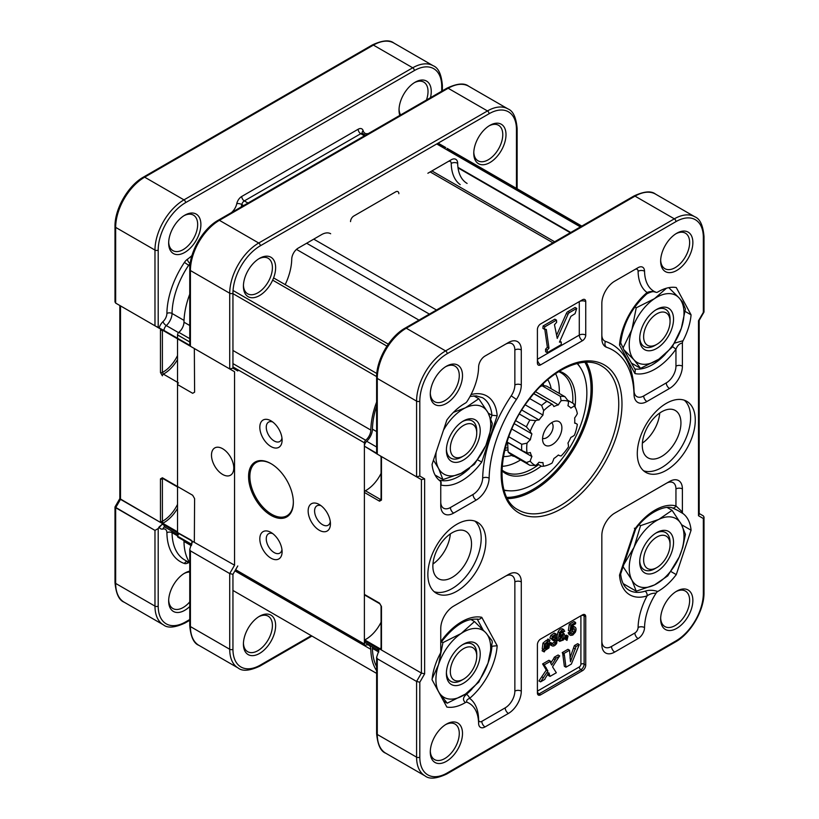 <?xml version="1.0" encoding="UTF-8"?>
<svg xmlns="http://www.w3.org/2000/svg" width="819" height="819" viewBox="0 0 819 819"><rect width="100%" height="100%" fill="white"/><g stroke="black" fill="none" stroke-linecap="round" stroke-linejoin="round"><path stroke-width="1.23" d="M168.683 242.148A20.506 11.835 120 0 0 172.911 250.634A20.506 11.835 120 0 0 193.417 238.8A20.506 11.835 120 0 0 193.417 215.121A20.506 11.835 120 0 0 183.947 215.714A20.506 11.835 120 0 1 193.417 215.121A20.506 11.835 120 0 1 193.417 238.8A20.506 11.835 120 0 1 172.911 250.634A20.506 11.835 120 0 1 168.683 242.148M184.777 215.213L184.777 215.213A22.778 13.155 120 0 0 168.663 243.11A22.778 13.155 120 0 0 184.777 252.416A22.778 13.155 120 0 0 200.89 224.508A22.778 13.155 120 0 0 184.777 215.213L184.777 215.213A22.778 13.155 120 0 0 168.663 243.11A22.778 13.155 120 0 0 184.777 252.416A22.778 13.155 120 0 0 200.89 224.508A22.778 13.155 120 0 0 184.777 215.213M158.2 528.552L162.06 524.406L163.995 524.457L120.495 499.344L120.495 305.886L115.663 303.102L115.663 227.395A41.011 23.679 -60 0 1 144.666 177.17A2.283 1.31 -120 0 0 143.53 177.058C128.143 185.544 114.66 208.896 114.998 226.464L114.998 301.945L115.663 303.102L115.663 227.395A2.283 1.31 180 0 1 114.998 226.464L114.998 301.945L115.663 303.102L160.719 329.105A1.372 1.075 35.6 0 0 161.783 329.719A1.372 1.075 35.6 0 1 160.719 329.105L120.495 305.886L120.495 499.344L119.83 498.638L160.719 522.563L160.452 521.283A1.372 0.788 180 0 0 162.387 521.283L162.531 521.918L160.719 522.563L160.452 521.283A1.372 0.788 180 0 0 162.387 521.283L162.735 523.28L177.528 531.818L162.735 523.28A1.372 0.788 120 0 0 162.387 523.525L160.719 522.563L162.531 521.918L162.735 523.28A1.372 0.788 120 0 0 162.387 523.525L177.528 532.8A4.556 2.631 120 0 0 178.47 534.889A4.556 2.631 -60 0 1 177.528 532.8L163.995 524.457L162.06 524.406L159.132 526.924A8.2 4.74 120 0 0 162.981 529.013A7.76 4.474 120 0 1 166.902 532.719A65.151 37.623 120 0 0 184.439 563.503A8.2 4.74 120 0 0 187.387 563.206A33.262 19.206 120 0 1 189.107 562.51A33.262 19.206 120 0 0 187.387 563.206A3.645 2.324 -114.1 0 1 187.899 561.814A3.645 2.324 -114.1 0 0 187.387 563.206A8.2 4.74 120 0 1 184.439 563.503A3.645 2.959 -71.6 0 1 187.213 561.424A3.645 2.959 -71.6 0 0 184.439 563.503A65.151 37.623 120 0 1 166.902 532.719A7.76 4.474 120 0 0 162.981 529.013A3.645 2.621 -103.1 0 1 164.65 526.975A3.645 2.621 -103.1 0 0 162.981 529.013A8.2 4.74 120 0 1 159.132 526.924L158.2 528.552L154.975 530.405L115.663 507.719L120.495 499.344L115.663 507.719L114.998 507.012L154.975 530.405L158.2 528.552L158.2 606.121A38.728 22.359 120 0 0 185.585 621.928A2.283 1.31 60 0 1 185.114 622.972L189.752 620.29L185.114 622.972A2.283 1.31 60 0 0 185.585 621.928L189.752 619.522L185.585 621.928A38.728 22.359 120 0 1 158.2 606.121A2.283 1.31 180 0 1 154.975 606.121L115.663 583.425L115.663 507.719L115.663 583.425A2.283 1.31 180 0 1 114.998 582.493C115.97 593.632 119.021 600.204 124.16 602.2A41.011 23.679 -60 0 1 115.663 583.425A2.283 1.31 180 0 1 114.998 582.493C115.97 593.632 119.021 600.204 124.16 602.2A41.011 23.679 -60 0 1 115.663 583.425L154.975 606.121L154.975 530.405L154.975 606.121A41.011 23.679 120 0 0 163.462 624.887C167.711 628.347 174.918 627.702 185.114 622.972C174.918 627.702 167.711 628.347 163.462 624.887A41.011 23.679 120 0 1 154.975 606.121A2.283 1.31 180 0 0 158.2 606.121L158.2 528.552M184.777 573.095L184.777 573.095A22.778 13.155 120 0 0 168.663 601.003A22.778 13.155 120 0 0 189.752 606.521A22.778 13.155 120 0 1 168.663 601.003A22.778 13.155 120 0 1 184.777 573.095L184.777 573.095A22.778 13.155 120 0 1 189.752 571.14A22.778 13.155 120 0 0 184.777 573.095M415.141 82.207L415.141 82.207A22.778 13.155 120 0 0 399.027 110.115A22.778 13.155 120 0 0 399.815 115.397A22.778 13.155 120 0 1 399.027 110.115A22.778 13.155 120 0 1 415.141 82.207L415.141 82.207A22.778 13.155 120 0 1 430.466 97.707A22.778 13.155 120 0 0 415.141 82.207M189.752 345.331L163.995 330.466A3.645 2.109 180 0 0 162.06 329.883A3.645 2.109 180 0 1 163.995 330.466A4.556 2.631 120 0 1 166.298 325.573A11.405 6.583 120 0 0 172.051 313.482A3.645 2.068 -179.2 0 0 166.902 313.431A3.645 2.068 -179.2 0 1 172.051 313.482A61.507 35.514 120 0 1 188.616 265.295L189.906 266.032L188.616 265.295A61.507 35.514 120 0 0 172.051 313.482A11.405 6.583 120 0 1 166.298 325.573L178.511 332.627L166.298 325.573A3.645 1.413 -132.7 0 1 162.981 321.662A7.76 4.474 120 0 0 166.902 313.431A65.151 37.623 120 0 1 184.439 262.387L188.616 265.295A4.556 2.631 120 0 1 190.182 263.626A4.556 2.631 120 0 0 188.616 265.295L184.439 262.387A8.2 4.74 120 0 1 187.387 259.295A3.645 1.853 -125.2 0 0 190.192 263.534A3.645 1.853 -125.2 0 1 187.387 259.295A33.262 19.206 120 0 0 191.974 255.508A33.262 19.206 120 0 1 187.387 259.295A8.2 4.74 120 0 0 184.439 262.387A65.151 37.623 120 0 0 166.902 313.431A7.76 4.474 120 0 1 162.981 321.662A8.2 4.74 120 0 0 159.132 328.194A8.2 4.74 120 0 1 162.981 321.662A3.645 1.413 -132.7 0 0 166.298 325.573A4.556 2.631 120 0 0 163.995 330.466L154.975 325.798L154.975 250.082L115.663 227.395A41.011 23.679 -60 0 1 144.666 177.17L373.413 45.096A41.011 23.679 -60 0 1 393.919 43.069L433.22 65.766A41.011 23.679 120 0 0 412.725 67.793L373.413 45.096A41.011 23.679 -60 0 1 393.919 43.069L433.22 65.766A41.011 23.679 120 0 0 412.725 67.793A2.283 1.31 60 0 1 414.332 70.588A38.728 22.359 120 0 1 441.717 86.394L441.717 91.206L441.717 86.394A38.728 22.359 120 0 0 414.332 70.588L185.585 202.651A38.728 22.359 120 0 0 158.2 250.082L158.2 327.651L154.975 325.798L154.975 250.082A2.283 1.31 0 0 0 158.2 250.082A38.728 22.359 120 0 1 185.585 202.651L414.332 70.588A2.283 1.31 60 0 0 412.725 67.793L373.413 45.096A2.283 1.31 60 0 0 372.276 44.984A2.283 1.31 60 0 1 373.413 45.096L144.666 177.17A2.283 1.31 -120 0 0 143.53 177.058C128.143 185.544 114.66 208.896 114.998 226.464A2.283 1.31 180 0 0 115.663 227.395L154.975 250.082A2.283 1.31 0 0 0 158.2 250.082L158.2 327.651L191.062 346.632M177.815 487.151A1.372 0.788 -60 0 1 177.528 486.517A1.372 0.788 120 0 0 177.815 487.151A1.372 0.788 -60 0 1 177.528 486.517L177.528 384.561A1.372 0.788 -60 0 1 178.522 382.872A1.372 0.788 120 0 0 177.528 384.561A1.372 0.788 -60 0 1 178.522 382.872M162.387 478.9A1.372 0.788 180 0 1 160.452 478.9L162.387 477.774L177.528 486.517L177.528 384.561L177.528 486.517L162.387 477.774L160.452 478.9L160.452 521.283L160.452 478.9A1.372 0.788 180 0 0 162.387 478.9L162.387 521.283A25.973 14.998 -60 0 0 177.528 504.361A25.973 14.998 -60 0 1 162.387 521.283L162.387 478.9A25.973 14.998 -60 0 1 162.94 478.562A25.973 14.998 -60 0 0 162.387 478.9M168.683 600.03A20.506 11.835 120 0 0 172.911 608.527A20.506 11.835 120 0 0 189.752 601.883A20.506 11.835 120 0 1 172.911 608.527A20.506 11.835 120 0 1 168.683 600.03M189.752 572.051A20.506 11.835 120 0 0 183.947 573.597A20.506 11.835 120 0 1 189.752 572.051M399.048 109.142A20.506 11.835 120 0 0 400.614 114.936A20.506 11.835 120 0 1 399.048 109.142M426.443 100.02A20.506 11.835 120 0 0 423.781 82.125A20.506 11.835 120 0 0 414.312 82.709A20.506 11.835 120 0 1 423.781 82.125A20.506 11.835 120 0 1 426.443 100.02M162.387 330.088A1.372 0.788 180 0 1 160.452 330.088L160.452 372.471A1.372 0.788 180 0 0 162.387 372.471L163.38 374.129L177.528 382.299L163.38 374.129A1.372 0.788 120 0 0 162.387 375.819L160.452 372.471A1.372 0.788 180 0 0 162.387 372.471L163.38 374.129A1.372 0.788 120 0 0 162.387 375.819L160.452 372.471L160.452 330.088A1.372 0.788 180 0 0 162.387 330.088A25.973 14.998 -60 0 1 162.397 330.077A25.973 14.998 -60 0 0 162.387 330.088L162.387 372.471A25.973 14.998 -60 0 0 177.528 355.548A25.973 14.998 -60 0 1 162.387 372.471L162.387 330.088M115.029 506.889L114.998 582.493L114.998 507.012L119.83 498.576L115.029 506.889M271.601 514.23A30.753 17.752 -120 0 0 286.978 515.745A30.753 17.752 -120 0 0 293.345 502.037A30.753 17.752 -120 0 1 286.978 515.745A30.753 17.752 -120 0 1 271.601 514.23A30.753 17.752 -120 0 1 251.515 487.121A30.753 17.752 -120 0 1 256.224 462.479A30.753 17.752 -120 0 0 251.515 487.121A30.753 17.752 -120 0 0 271.601 514.23M271.284 463.82A30.753 17.752 -120 0 0 256.224 462.479A30.753 17.752 -120 0 1 271.284 463.82M370.843 430.077A63.79 36.824 -60 0 1 376.617 402.088A63.79 36.824 -60 0 0 370.843 430.077L232.944 350.46L370.843 430.077A9.122 5.262 120 0 1 365.683 440.233A9.122 5.262 120 0 0 370.843 430.077M364.394 442.803A2.283 1.31 -60 0 1 365.683 440.233L232.944 363.595L365.683 440.233A2.283 1.31 -60 0 0 364.394 442.803L232.944 366.912L364.394 442.803L364.394 644.051L364.394 442.803M365.683 645.137A2.283 1.31 -60 0 1 364.864 645.096A2.283 1.31 -60 0 1 364.394 644.051L235.616 569.707L364.394 644.051A2.283 1.31 -60 0 0 364.864 645.096A2.283 1.31 -60 0 0 365.683 645.137A9.122 5.262 120 0 1 368.959 645.28A9.122 5.262 120 0 0 365.683 645.137M370.843 649.334A9.122 5.262 120 0 0 368.959 645.28A9.122 5.262 120 0 1 370.843 649.334L234.94 570.874L370.843 649.334A63.79 36.824 -60 0 0 376.617 670.659A63.79 36.824 -60 0 1 370.843 649.334M274.181 440.97A11.2 6.47 -120 0 0 279.781 441.523A11.2 6.47 -120 0 0 281.961 438.011A11.2 6.47 -120 0 1 279.781 441.523A11.2 6.47 -120 0 1 274.181 440.97A11.2 6.47 -120 0 1 266.861 431.091A11.2 6.47 -120 0 1 268.581 422.123A11.2 6.47 -120 0 0 266.861 431.091A11.2 6.47 -120 0 0 274.181 440.97M272.707 421.98A11.2 6.47 -120 0 0 268.581 422.123A11.2 6.47 -120 0 1 272.707 421.98M189.752 562.766A63.79 36.824 -60 0 1 183.978 541.441A9.122 5.262 120 0 0 183.927 540.632A9.122 5.262 120 0 1 183.978 541.441A63.79 36.824 -60 0 0 189.752 562.766M177.999 537.213A2.283 1.31 -60 0 1 177.528 536.169L177.528 334.91A2.283 1.31 -60 0 1 178.818 332.35A9.122 5.262 120 0 0 183.978 322.195A63.79 36.824 -60 0 1 189.752 294.205A63.79 36.824 -60 0 0 183.978 322.195A9.122 5.262 120 0 1 178.818 332.35A2.283 1.31 -60 0 0 177.528 334.91L177.528 536.169A2.283 1.31 -60 0 0 177.999 537.213L191.595 545.065L177.999 537.213M270.956 515.346A31.665 18.284 -120 0 0 293.356 502.416A31.665 18.284 -120 0 0 270.956 463.626A31.665 18.284 -120 0 0 248.566 476.556A31.665 18.284 -120 0 0 270.956 515.346A31.665 18.284 -120 0 0 293.356 502.416A31.665 18.284 -120 0 0 270.956 463.626A31.665 18.284 -120 0 0 248.566 476.556A31.665 18.284 -120 0 0 270.956 515.346M270.956 558.159A15.756 9.101 -120 0 0 282.105 551.719A15.756 9.101 -120 0 0 270.956 532.422A15.756 9.101 -120 0 0 259.818 538.861A15.756 9.101 -120 0 0 270.956 558.159A15.756 9.101 -120 0 0 282.105 551.719A15.756 9.101 -120 0 0 270.956 532.422A15.756 9.101 -120 0 0 259.818 538.861A15.756 9.101 -120 0 0 270.956 558.159M319.287 530.251A15.756 9.101 -120 0 0 330.436 523.822A15.756 9.101 -120 0 0 319.287 504.524A15.756 9.101 -120 0 0 308.149 510.954A15.756 9.101 -120 0 0 319.287 530.251A15.756 9.101 -120 0 0 330.436 523.822A15.756 9.101 -120 0 0 319.287 504.524A15.756 9.101 -120 0 0 308.149 510.954A15.756 9.101 -120 0 0 319.287 530.251M270.956 446.55A15.756 9.101 -120 0 0 282.105 440.11A15.756 9.101 -120 0 0 270.956 420.812A15.756 9.101 -120 0 0 259.818 427.252A15.756 9.101 -120 0 0 270.956 446.55A15.756 9.101 -120 0 0 282.105 440.11A15.756 9.101 -120 0 0 270.956 420.812A15.756 9.101 -120 0 0 259.818 427.252A15.756 9.101 -120 0 0 270.956 446.55M222.635 474.447A15.756 9.101 -120 0 0 233.773 468.018A15.756 9.101 -120 0 0 222.635 448.72A15.756 9.101 -120 0 0 211.486 455.149A15.756 9.101 -120 0 0 222.635 474.447A15.756 9.101 -120 0 0 233.773 468.018A15.756 9.101 -120 0 0 222.635 448.72A15.756 9.101 -120 0 0 211.486 455.149A15.756 9.101 -120 0 0 222.635 474.447M274.181 552.579A11.2 6.47 -120 0 0 279.781 553.132A11.2 6.47 -120 0 0 281.961 549.621A11.2 6.47 -120 0 1 279.781 553.132A11.2 6.47 -120 0 1 274.181 552.579A11.2 6.47 -120 0 1 266.861 542.7A11.2 6.47 -120 0 1 268.581 533.732A11.2 6.47 -120 0 0 266.861 542.7A11.2 6.47 -120 0 0 274.181 552.579M272.707 533.589A11.2 6.47 -120 0 0 268.581 533.732A11.2 6.47 -120 0 1 272.707 533.589M322.512 524.672A11.2 6.47 -120 0 0 328.112 525.225A11.2 6.47 -120 0 0 330.292 521.723A11.2 6.47 -120 0 1 328.112 525.225A11.2 6.47 -120 0 1 322.512 524.672A11.2 6.47 -120 0 1 315.192 514.803A11.2 6.47 -120 0 1 316.912 505.825A11.2 6.47 -120 0 0 315.192 514.803A11.2 6.47 -120 0 0 322.512 524.672M321.038 505.692A11.2 6.47 -120 0 0 316.912 505.825A11.2 6.47 -120 0 1 321.038 505.692M507.616 447.819A38.37 22.154 -60 0 1 507.104 447.891A38.37 22.154 -60 0 1 505.241 448.054M507.104 447.891L505.937 448.044A39.158 22.604 -60 0 1 505.221 448.136M666.502 288.196L654.463 298.679L636.25 307.801L631.899 329.617L623.085 347.921L623.812 349.693L634.049 359.899L640.56 368.355L658.773 359.234L672.082 347.287L681.336 328.296A38.728 22.359 120 0 0 679.186 298.014L668.785 287.664M658.773 359.234A38.728 22.359 120 0 0 681.336 328.296L685.431 308.968L682.759 302.252L679.186 298.014A38.728 22.359 120 0 0 654.463 298.679A38.728 22.359 120 0 0 631.899 329.617A38.728 22.359 120 0 0 634.049 359.899A38.728 22.359 120 0 0 658.773 359.234M640.56 368.355L631.725 363.257M439.393 693.273L447.246 703.183L465.458 694.062L478.777 682.114L488.022 663.114A38.728 22.359 120 0 0 485.872 632.831L474.467 621.549L470.874 619.481M440.735 694.727A38.728 22.359 120 0 0 465.458 694.062A38.728 22.359 120 0 0 488.022 663.114L492.291 642.198L491.984 640.663L485.872 632.831A38.728 22.359 120 0 0 461.148 633.496L442.946 642.618L438.585 664.444A38.728 22.359 120 0 0 440.735 694.727M474.467 621.549L461.148 633.496A38.728 22.359 120 0 0 438.585 664.444L432.166 678.756M451.607 664.229A18.694 10.79 120 0 0 463.534 679.176A18.694 10.79 120 0 0 476.75 656.285A18.694 10.79 120 0 0 466.451 647.348A18.694 10.79 120 0 0 451.607 664.229M446.416 672.501A21.468 12.398 120 0 0 461.568 680.302L463.534 679.176M476.75 656.285L476.75 654.012A21.468 12.398 120 0 0 462.418 644.788M491.809 646.232L497.174 645.741L481.767 617.311A50.348 29.064 120 0 0 440.755 641.697L441.154 642.311C454.043 625.573 466.318 617.905 477.958 619.297M477.16 619.01C478.88 619.707 480.415 619.144 481.767 617.311M433.456 460.206L438.585 468.448L442.946 479.586L461.148 473.331L474.467 464.25L485.872 445.454L491.984 425.798L492.291 423.433L488.022 412.684A38.728 22.359 120 0 0 465.458 407.79A38.728 22.359 120 0 0 443.437 430.262M477.16 459.664L481.767 461.998L497.174 415.765A50.348 29.064 120 0 0 471.048 394.563M488.257 413.114L491.963 415.253L497.174 415.765M681.572 524.723L691.072 530.221A46.703 26.966 120 0 0 683.036 513.605A3.645 2.109 120 0 1 682.391 512.018L675.951 505.907A3.645 2.938 104.7 0 1 672.44 507.944C665.427 504.852 647.389 512.325 635.636 529.084L620.587 574.232L619.522 575.112A50.348 29.064 120 0 0 647.092 595.894A3.645 2.518 -107.4 0 0 645.085 591.175C649.078 589.895 653.296 590.008 657.749 591.502A3.645 2.109 120 0 0 656.06 593.181C652.723 593.058 649.733 593.959 647.092 595.894A50.123 28.941 120 0 0 638.093 627.487A4.556 2.631 120 0 1 634.879 632.995L611.506 646.478A13.667 7.893 120 0 1 601.842 640.898M623.812 564.557L623.085 566.676L631.899 580.057L636.25 591.195L654.463 584.94A38.728 22.359 120 0 0 679.186 557.063A38.728 22.359 120 0 0 681.336 524.293A38.728 22.359 120 0 0 658.773 519.41A38.728 22.359 120 0 0 634.049 547.287L623.812 564.557M634.377 528.235C635.831 529.094 636.015 529.299 634.94 528.869L619.522 575.112M645.085 591.175A46.703 26.966 120 0 1 629.074 590.202C624.375 587.581 621.56 582.145 620.628 573.894L620.587 574.232M478.368 719.727A4.556 2.682 -1 0 1 478.603 719.573A50.123 28.941 120 0 0 469.604 698.361A3.645 1.587 -130 0 0 466.451 694.307A46.703 26.966 120 0 0 471.969 689.066M440.755 501.945A13.667 7.893 120 0 0 450.419 507.524A4.556 2.631 -120 0 0 453.644 513.103A18.223 10.524 120 0 1 444.522 514.015A18.223 10.524 120 0 1 440.755 505.671L440.755 482.586A3.645 2.109 120 0 0 440.11 480.988A46.703 26.966 120 0 1 432.063 464.383L446.867 419.973A46.703 26.966 120 0 1 465.397 403.091A3.645 2.109 120 0 0 467.086 401.412A45.567 26.31 -60 0 0 478.603 367.025A9.111 5.262 120 0 1 485.043 356.019L508.415 342.537A18.223 10.524 120 0 1 517.526 341.636A18.223 10.524 120 0 1 521.293 349.969A4.556 2.631 0 0 0 514.854 349.969A13.667 7.893 120 0 0 505.19 344.389L485.022 356.04M540.632 639.045A4.556 2.631 120 0 0 537.407 644.625L537.407 692.987A4.556 2.631 120 0 0 538.349 695.075A4.556 2.631 120 0 0 540.632 694.84L582.514 670.659A4.556 2.631 120 0 0 585.739 665.079L585.739 616.717A4.556 2.631 120 0 0 584.786 614.629A4.556 2.631 120 0 0 582.514 614.854L540.632 639.045M575.051 406.715A57.954 33.456 120 0 0 575.481 399.611A57.954 33.456 120 0 0 559.264 371.263M501.852 470.7A57.954 33.456 120 0 0 541.185 466.093M577.098 363.523A74.038 42.752 -60 0 1 571.529 444.635A74.038 42.752 -60 0 1 504.064 490.028M438.882 479.985L439.69 480.2A3.645 2.938 104.7 0 1 440.755 484.971A50.348 29.064 120 0 0 481.767 461.998M497.174 645.741A50.348 29.064 120 0 1 469.604 698.361C466.871 699.539 466.031 700.839 467.086 702.282A3.645 2.109 120 0 0 465.397 702.559C462.571 700.132 462.919 697.389 466.451 694.307M547.246 352.692L547.184 350.163L548.976 348.177L546.304 329.433L544.522 329.299L544.707 326.894L556.47 320.096L556.644 322.307L554.473 324.723L557.248 338.411L568.038 314.301A2.498 1.443 -60 0 1 569.481 312.582L576.74 308.394L575.051 313.667L570.925 316.318L559.438 342.137L561.25 342.045L561.25 344.604L547.246 352.692L545.638 351.76L545.567 349.232L547.358 347.256L544.809 329.32M544.522 329.299L542.905 328.368L543.099 325.962L554.862 319.164L556.47 320.096M556.613 335.288L566.42 313.37A2.498 1.443 -60 0 1 567.874 311.65L575.122 307.463L576.74 308.394M569.952 634.592L568.97 634.428L568.161 632.811L569.379 631.992L571.621 634.101L574.232 632.381L574.815 630.108L574.252 628.623L571.775 629.688A2.805 1.618 120 0 0 571.068 630.855L569.983 631.326L570.894 625.184L575.603 622.471L575.603 623.75L571.826 625.931L571.314 629.156A4.402 2.539 -60 0 1 573.105 627.436A4.044 2.334 -60 0 1 575.173 627.211A4.044 2.334 -60 0 1 575.194 627.231C576.289 628.224 576.33 629.913 575.296 632.278L572.809 635.042L570.7 635.421L568.161 632.811M570.014 633.179L572.624 631.449L573.157 628.623M569.983 631.326L568.366 630.395L569.287 624.252L573.986 621.539L575.603 622.471M571.754 626.371A4.044 2.334 -60 0 1 573.556 626.279A4.044 2.334 -60 0 1 573.576 626.3L575.173 627.211M566.973 640.386L566.646 639.997A1.577 0.911 120 0 0 567.188 639.137L566.728 636.834L568.048 636.076L566.973 640.386L565.038 639.066A1.577 0.911 120 0 0 565.581 638.206L565.775 637.049M566.728 638.359L565.12 637.438L565.12 635.913L566.441 635.145L568.048 636.076M558.374 640.704L557.585 639.967M557.268 639.055L557.104 636.25M557.135 635.646L558.108 631.766C559.367 629.576 560.769 628.582 562.315 628.808L562.53 628.931M560.565 632.974L562.469 632.8L564.025 633.701M552.149 645.884L550.737 645.075A4.085 2.355 -60 0 1 550.634 645.014A4.085 2.355 -60 0 1 550.03 644.338M549.999 643.253L550.962 642.546L553.255 644.727L555.804 643.099L555.845 639.926L553.695 640.714L553.828 639.465A3.337 1.925 120 0 0 555.354 638.155L555.517 635.462L553.265 636.762L552.692 638.574L551.525 639.004L552.497 636.353L555.794 634.09A3.43 1.976 -60 0 1 556.439 634.244A3.43 1.976 -60 0 1 556.797 634.561L556.807 637.254A3.163 1.822 -60 0 1 555.835 638.738A3.122 1.802 -60 0 1 556.961 638.779A3.122 1.802 -60 0 1 557.135 638.912L556.705 643.355C555.282 645.454 553.828 646.334 552.354 645.996A4.085 2.355 -60 0 1 552.252 645.945A4.085 2.355 -60 0 1 551.412 644.318L550.02 643.519M551.637 643.795L554.197 642.168L554.75 639.967M553.695 640.714L552.088 639.782L552.201 638.759M552.743 638.226A3.337 1.925 120 0 0 553.746 637.223L554.33 635.657M551.525 639.004L549.918 638.073L550.88 635.421L554.187 633.159A3.43 1.976 -60 0 1 554.832 633.322L556.439 634.244M543.724 651.709L542.106 650.777L542.802 649.324A4.085 2.355 -60 0 1 542.26 648.628L542.956 643.14L546.15 640.448A6.644 3.839 -60 0 1 547.102 640.386L547.737 639.066L548.361 639.229L549.969 640.161L549.283 641.584A5.324 3.071 -60 0 1 549.836 642.434L548.945 647.962L545.004 650.491L544.328 651.883L543.724 651.709L544.42 650.255A4.085 2.355 -60 0 1 543.877 649.549L544.563 644.072L547.768 641.379A6.644 3.839 -60 0 1 548.71 641.318L549.354 639.997L549.969 640.161M565.949 667.209L564.342 666.277L562.807 654.32A7.545 4.351 120 0 0 562.244 652.6L567.946 649.313L569.553 650.245L570.485 661.721L575.992 646.529L579.279 644.625L571.355 664.086L565.949 667.209L564.424 655.251A7.545 4.351 120 0 0 563.851 653.531L569.553 650.245M569.983 657.974L574.385 645.597L577.671 643.693L579.279 644.625M540.55 681.869L538.943 680.937L546.293 670.065L542.608 663.943L548.935 660.288L550.542 661.22L550.573 662.694A11.732 6.777 120 0 0 551.013 663.707L551.709 665.069L555.139 659.735A3.819 2.201 120 0 0 555.906 658.128L559.367 656.377A21.366 12.336 120 0 0 557.974 658.435L552.549 666.861L556.326 672.757L550.03 676.392L548.781 672.696L545.823 677.364A6.992 4.034 120 0 0 545.188 678.449A4.464 2.58 120 0 0 544.84 679.391L540.55 681.869L547.911 670.996L544.215 664.874L550.542 661.22M550.737 663.144L553.531 658.804A3.819 2.201 120 0 0 554.289 657.196L558.087 655.005L559.694 655.937M550.03 676.392L548.423 675.47L547.809 672.931M585.739 335.094L585.739 301.607A4.556 2.631 120 0 0 584.786 299.529A4.556 2.631 120 0 0 582.514 299.754L540.632 323.935A4.556 2.631 120 0 0 537.407 329.514L537.407 362.991A4.556 2.631 120 0 0 538.349 365.079A4.556 2.631 120 0 0 540.632 364.854L582.514 340.673A4.556 2.631 120 0 0 585.739 335.094A4.556 2.631 180 0 0 579.289 335.094L579.289 301.607L540.612 323.945M547.184 350.163L545.567 349.232M548.976 348.177L547.358 347.256M378.214 454.678L378.941 455.098M703.337 518.529L698.505 515.745L698.505 320.741L703.337 312.377L703.337 237.438A2.283 1.31 180 0 0 704.002 236.507C703.03 225.368 699.979 218.796 694.84 216.8A41.011 23.679 120 0 0 674.334 218.837A2.283 1.31 60 0 1 675.951 221.621L447.194 353.695A38.728 22.359 120 0 0 419.809 401.126A2.283 1.31 180 0 1 416.584 401.126L377.283 378.429L377.283 454.146L376.617 453.757L421.416 479.627L421.416 673.085L416.584 681.449L416.584 757.155A41.011 23.679 120 0 0 425.081 775.931C429.32 779.381 436.537 778.746 446.724 774.016A2.283 1.31 60 0 0 447.194 772.972L675.951 640.898A38.728 22.359 120 0 0 703.337 593.468L703.337 518.529L704.002 517.055L703.337 515.898L699.17 513.493M379.535 455.446L421.416 479.627L424.641 478.859L424.641 673.853L421.416 673.085L381.204 649.866A1.372 1.075 -144.4 0 1 381.06 648.515L381.07 648.331A1.372 0.788 0 0 0 381.47 648.883L381.47 606.5L379.535 603.153L364.394 594.41A1.372 0.788 120 0 0 364.68 595.034L379.821 603.777A1.372 0.788 -60 0 1 379.535 603.153M425.081 775.931L385.78 753.234C380.661 751.299 377.61 744.727 376.617 733.537L376.617 657.278L378.869 650.593A4.556 2.631 -60 0 1 377.928 648.505A3.645 2.109 180 0 1 378.941 649.621L377.928 647.972L381.204 649.866L381.47 648.883M376.617 657.278L377.283 658.752L416.584 681.449L419.809 682.217L419.809 757.155A38.728 22.359 120 0 0 447.194 772.972M364.394 640.693L377.928 648.505L364.394 640.693A4.556 2.631 -60 0 0 365.335 642.772L378.869 650.593M377.928 454.514L364.394 446.171A4.556 2.631 -60 0 1 366.697 441.277A11.405 6.583 120 0 0 372.45 429.176A61.507 35.514 -60 0 1 376.617 406.142M381.47 500.071L381.47 457.688A1.372 0.788 0 0 1 381.07 457.135L381.07 499.518A1.372 0.788 -0 0 0 381.47 500.071L379.535 501.187L364.394 492.444L364.394 594.41M380.927 456.244L381.47 457.688M379.535 501.187A1.372 0.788 120 0 1 380.538 499.498L365.387 490.755A1.372 0.788 120 0 0 364.394 492.444M569.768 633.742L570.997 632.923M566.646 639.997L565.038 639.066M559.397 639.485L561.619 637.847L562.11 635.134M563.124 635.063L560.585 636.66L560.042 638.687A3.829 2.211 120 0 0 560.288 639.864A2.703 1.556 120 0 0 560.687 640.304A2.703 1.556 120 0 0 561.005 640.417L563.226 638.779L563.185 635.094M562.315 628.808L564.782 631.234L561.046 632.135L559.858 636.701A3.767 2.17 -60 0 1 560.882 635.012L564.127 633.763L564.946 635.841L564.567 637.981L563.513 639.936L559.612 641.42C558.363 639.199 558.394 636.291 559.715 632.698C560.984 630.497 562.387 629.514 563.922 629.739L562.428 628.859M562.469 632.8L564.127 633.763M561.005 640.417L560.431 640.089M551.412 644.318L552.569 643.478M548.065 642.68L545.393 644.461L545.147 648.74L548.065 642.68M548.771 643.775A4.617 2.662 120 0 0 548.546 643.12L545.649 649.139L548.269 647.338L548.351 643.529M549.354 639.997L547.737 639.066M548.71 641.318L547.102 640.386M547.768 641.379L546.15 640.448M543.877 649.549L542.26 648.628M563.851 653.531L562.244 652.6M547.911 670.996L546.293 670.065M546.16 667.68L544.553 666.748M543.529 677.825L541.922 676.893M544.215 664.874L542.608 663.943M376.617 666.605A61.507 35.514 -60 0 1 372.45 648.372A11.405 6.583 120 0 0 372.297 646.795M561.25 342.045L559.848 341.236M544.707 326.894L543.099 325.962M467.086 702.282A45.567 26.31 -60 0 1 469.174 703.286A45.567 26.31 -60 0 1 478.603 723.372A9.111 5.262 120 0 0 480.487 727.385A9.111 5.262 120 0 0 485.043 726.934L508.415 713.441A18.223 10.524 120 0 0 521.293 691.123L521.293 581.93A18.223 10.524 120 0 0 517.526 573.587A18.223 10.524 120 0 0 508.415 574.498L453.644 606.111A18.223 10.524 120 0 0 440.755 628.439L440.755 651.525A3.645 2.109 120 0 1 440.11 653.859A46.703 26.966 120 0 0 432.063 679.75L446.867 707.063A46.703 26.966 120 0 0 465.397 702.559M672.44 507.944L677.61 510.37L672.839 508.015M683.036 513.605L677.61 510.37M685.124 311.404L691.072 314.844L676.269 287.53A46.703 26.966 120 0 0 657.749 292.035A3.645 2.109 120 0 1 656.06 292.311A45.567 26.31 -60 0 1 653.971 291.308A45.567 26.31 -60 0 1 644.543 271.222A9.111 5.262 120 0 0 642.659 267.209A9.111 5.262 120 0 0 638.103 267.659L614.731 281.152A18.223 10.524 120 0 0 601.842 303.47L601.842 338.493A18.223 10.524 120 0 0 605.62 346.836A18.223 10.524 120 0 0 606.705 347.328A102.518 59.193 -60 0 1 612.827 350.102A102.518 59.193 -60 0 1 634.029 394.533A18.223 10.524 120 0 0 637.796 402.426A18.223 10.524 120 0 0 646.908 401.525L669.502 388.482A18.223 10.524 120 0 0 682.391 366.154L682.391 343.069C679.596 343.407 677.446 345.434 675.951 349.181L672.542 346.58M436.148 452.129A38.728 22.359 120 0 0 438.585 468.448A38.728 22.359 120 0 0 461.148 473.331A38.728 22.359 120 0 0 485.872 445.454A38.728 22.359 120 0 0 488.022 412.684L478.777 398.72L465.458 407.79L453.429 412.366M474.897 521.119A41.011 23.679 -60 0 1 481.183 538.308A41.011 23.679 -60 0 1 464.793 577.927A41.011 23.679 -60 0 1 434.152 591.687M485.862 541.011A41.011 23.679 -60 0 1 467.956 582.278A41.011 23.679 -60 0 1 436.353 593.263A41.011 23.679 -60 0 1 436.353 545.915A41.011 23.679 -60 0 1 477.364 522.235A41.011 23.679 -60 0 1 485.862 541.011M572.686 403.112A56.951 32.883 120 0 0 572.85 398.894A56.951 32.883 120 0 0 561.056 372.819A56.951 32.883 120 0 0 558.65 371.652M501.883 469.973A56.951 32.883 120 0 0 504.094 471.468A56.951 32.883 120 0 0 538.636 464.619M559.264 393.437A56.951 32.883 120 0 0 559.316 391.083A56.951 32.883 120 0 0 555.569 373.669M502.088 466.308A56.951 32.883 120 0 0 520.556 459.93M471.519 543.898A27.334 15.786 -60 0 1 459.592 571.406A27.334 15.786 -60 0 1 438.523 578.726A27.334 15.786 -60 0 1 438.523 547.164A27.334 15.786 -60 0 1 465.857 531.377A27.334 15.786 -60 0 1 471.519 543.898M684.315 400.215A41.011 23.679 -60 0 1 690.601 417.403A41.011 23.679 -60 0 1 674.221 457.022A41.011 23.679 -60 0 1 643.57 470.782M680.937 422.983A27.334 15.786 -60 0 1 669.01 450.501A27.334 15.786 -60 0 1 647.942 457.821A27.334 15.786 -60 0 1 647.942 426.259A27.334 15.786 -60 0 1 675.276 410.473A27.334 15.786 -60 0 1 680.937 422.983M695.28 420.106A41.011 23.679 -60 0 1 677.374 461.373A41.011 23.679 -60 0 1 645.781 472.358A41.011 23.679 -60 0 1 645.781 425.01A41.011 23.679 -60 0 1 686.783 401.33A41.011 23.679 -60 0 1 695.28 420.106M660.667 618.079A20.506 11.835 120 0 0 664.885 626.576A20.506 11.835 120 0 0 675.143 625.552A20.506 11.835 120 0 0 688.533 607.483A20.506 11.835 120 0 0 685.39 591.062A20.506 11.835 120 0 0 675.921 591.646M644.911 329.412A18.694 10.79 120 0 0 656.848 344.349A18.694 10.79 120 0 0 670.065 321.457A18.694 10.79 120 0 0 659.756 312.52A18.694 10.79 120 0 0 644.911 329.412M639.721 337.674A21.468 12.398 120 0 0 654.883 345.485L656.848 344.349M670.065 321.457L670.065 319.185A21.468 12.398 120 0 0 655.722 309.961M620.669 342.854L623.085 347.921M644.543 271.222A4.556 2.682 179 0 0 638.093 271.304A50.123 28.941 120 0 0 647.092 292.516A3.645 1.587 50 0 1 646.867 293.816C631.725 307.586 622.983 324.099 620.628 343.345L619.522 345.127L634.94 373.566A50.348 29.064 120 0 0 675.951 349.181L675.951 366.154A13.667 7.893 120 0 1 666.277 382.903L643.693 395.946A4.556 2.631 60 0 0 646.908 401.525M623.812 349.693L635.288 369.83L634.94 373.566M646.867 293.816L646.867 293.816C651.177 291.656 654.094 291.083 655.609 292.107M682.391 512.018L682.391 488.933A18.223 10.524 120 0 0 678.613 480.589A18.223 10.524 120 0 0 669.502 481.49L614.731 513.114A18.223 10.524 120 0 0 601.842 535.431L601.842 644.625A18.223 10.524 120 0 0 605.62 652.968A18.223 10.524 120 0 0 614.731 652.057L638.103 638.574A9.111 5.262 120 0 0 644.543 627.569A45.567 26.31 -60 0 1 656.06 593.181M619.522 345.127A50.348 29.064 120 0 1 647.092 292.516C649.733 291.288 652.723 291.216 656.06 292.311M453.644 513.103L476.228 500.061A18.223 10.524 120 0 0 489.117 478.194A102.518 59.193 -60 0 1 516.431 399.447A18.223 10.524 120 0 0 521.293 384.991L521.293 349.969M674.631 343.11L683.036 340.735A3.645 2.109 120 0 0 682.391 343.069M683.036 340.735A46.703 26.966 120 0 0 691.072 314.844M657.749 591.502A46.703 26.966 120 0 0 676.269 574.621L691.072 530.221M676.75 270.454A22.778 13.155 120 0 0 692.864 242.557A22.778 13.155 120 0 0 676.75 233.251A22.778 13.155 120 0 0 660.646 261.148A22.778 13.155 120 0 0 676.75 270.454M446.386 403.45A22.778 13.155 120 0 0 462.5 375.552A22.778 13.155 120 0 0 446.386 366.247A22.778 13.155 120 0 0 430.282 394.154A22.778 13.155 120 0 0 446.386 403.45M446.386 761.342A22.778 13.155 120 0 0 462.5 733.445A22.778 13.155 120 0 0 446.386 724.139A22.778 13.155 120 0 0 430.282 752.047A22.778 13.155 120 0 0 446.386 761.342M676.75 628.347A22.778 13.155 120 0 0 692.864 600.44A22.778 13.155 120 0 0 676.75 591.144A22.778 13.155 120 0 0 660.646 619.041A22.778 13.155 120 0 0 676.75 628.347M640.56 525.655L658.773 519.41L672.082 510.329L681.336 524.293L685.431 534.336L682.759 547.409L679.186 557.063L667.782 575.859L654.463 584.94A38.728 22.359 120 0 1 631.899 580.057A38.728 22.359 120 0 1 634.049 547.287L640.56 525.655L639.066 524.795M670.945 571.539L676.269 574.621M447.246 703.183L443.632 701.095M542.004 385.739L560.298 396.304A38.728 22.359 -60 0 1 564.967 396.724L546.672 386.158A38.728 22.359 120 0 0 542.004 385.739L540.1 386.763M507.463 442.229A31.89 18.417 120 0 0 507.616 442.516L508.108 451.975A38.728 22.359 120 0 0 511.343 454.617A38.728 22.359 120 0 0 511.568 454.74M537.438 463.933L541.625 466.349L543.683 466.206A16.575 9.572 -60 0 1 542.987 462.581A31.89 18.417 -60 0 1 539.035 462.233A16.575 9.572 -60 0 1 535.667 465.489A36.097 20.844 -60 0 1 530.221 461.138A16.575 9.572 -60 0 1 531.92 456.552A31.89 18.417 -60 0 1 530.364 452.508A16.575 9.572 -60 0 1 527.057 452.917L521.754 450.481A38.728 22.359 -60 0 1 521.754 444.256L527.057 443.14A16.575 9.572 -60 0 1 530.364 439.731A31.89 18.417 -60 0 1 531.92 433.886A16.575 9.572 -60 0 1 530.221 431.255L526.402 426.842A38.728 22.359 -60 0 1 529.862 420.075L535.667 420.628A16.575 9.572 -60 0 1 539.035 419.993A31.89 18.417 -60 0 1 542.987 415.079A16.575 9.572 -60 0 1 543.683 410.647L541.625 405.446A38.728 22.359 -60 0 1 546.928 401.31L552.026 404.136A16.575 9.572 -60 0 1 553.879 406.572A31.89 18.417 -60 0 1 558.363 404.893A16.575 9.572 -60 0 1 561.148 400.726L560.298 396.304M527.057 452.917A36.097 20.844 -60 0 1 527.057 443.14M535.667 465.489L529.862 465.294A38.728 22.359 -60 0 1 529.637 465.172A38.728 22.359 -60 0 1 526.402 462.53L530.221 461.138M507.002 441.963L521.754 450.481M515.796 420.72L526.402 426.842M519.43 414.056L529.862 420.075M508.773 436.762L521.754 444.256M511.855 429.043L530.364 439.731M561.148 400.726A36.097 20.844 -60 0 1 568.478 401.382A16.575 9.572 -60 0 1 567.956 405.743A31.89 18.417 -60 0 1 568.171 405.876A31.89 18.417 -60 0 1 570.884 408.087A16.575 9.572 -60 0 1 574.436 406.142A36.097 20.844 -60 0 1 576.074 409.213A36.097 20.844 -60 0 1 577.334 413.656A16.575 9.572 -60 0 1 574.662 417.905A31.89 18.417 -60 0 1 574.662 423.167A16.575 9.572 -60 0 1 576.617 423.863A16.575 9.572 -60 0 1 577.334 424.355A36.097 20.844 -60 0 1 574.436 435.206A16.575 9.572 -60 0 1 570.884 437.366A31.89 18.417 -60 0 1 567.956 443.089A16.575 9.572 -60 0 1 568.478 446.836A36.097 20.844 -60 0 1 561.148 455.958A16.575 9.572 -60 0 1 558.691 455.21A16.575 9.572 -60 0 1 558.363 455.006A31.89 18.417 -60 0 1 553.879 458.517A16.575 9.572 -60 0 1 552.026 463.083A36.097 20.844 -60 0 1 543.683 466.206M508.108 451.975L526.402 462.53M507.616 442.516L531.92 456.552M514.301 423.71L531.92 433.886M521.846 410.063L539.035 419.993M525.266 404.852L542.987 415.079M530.221 431.255A36.097 20.844 -60 0 1 535.667 420.628M543.683 410.647A36.097 20.844 -60 0 1 552.026 404.136M529.801 398.618L541.625 405.446M533.763 393.704L546.928 401.31M574.436 406.142L573.699 403.695A38.728 22.359 -60 0 1 574.59 405.579L576.074 409.213M567.649 400.204L573.699 403.695M564.967 396.724L568.478 401.382M535.513 391.697L558.363 404.893M542.567 439.076A13.667 7.893 -60 0 1 555.681 421.079A13.667 7.893 -60 0 1 559.06 437.438A13.667 7.893 -60 0 1 543.202 442.69A13.667 7.893 -60 0 1 542.567 439.076M551.648 422.686A9.111 5.262 -60 0 1 553.091 426.556A9.111 5.262 -60 0 1 549.416 435.391A9.111 5.262 -60 0 1 542.577 438.39M451.607 454.146A18.694 10.79 120 0 0 463.534 455.958A18.694 10.79 120 0 0 476.75 433.067A18.694 10.79 120 0 0 460.616 427.498A18.694 10.79 120 0 0 451.607 454.146M446.416 449.283A21.468 12.398 120 0 0 447.87 455.016A21.468 12.398 120 0 0 461.568 457.084L463.534 455.958M476.75 433.067L476.75 430.794A21.468 12.398 120 0 0 462.418 421.57M644.911 565.755A18.694 10.79 120 0 0 656.848 567.567A18.694 10.79 120 0 0 670.065 544.676A18.694 10.79 120 0 0 653.931 539.107A18.694 10.79 120 0 0 644.911 565.755M639.721 560.892A21.468 12.398 120 0 0 641.175 566.625A21.468 12.398 120 0 0 654.883 568.703L656.848 567.567M670.065 544.676L670.065 542.403A21.468 12.398 120 0 0 655.722 533.179M636.25 591.195L623.177 583.64M641.349 569.389A23.925 13.81 120 0 0 661.557 567.997A23.925 13.81 120 0 0 673.341 539.629A23.925 13.81 120 0 0 656.613 532.637A23.925 13.81 120 0 0 639.7 561.936A23.925 13.81 120 0 0 641.349 569.389M448.034 457.78A23.925 13.81 120 0 0 468.253 456.388A23.925 13.81 120 0 0 480.036 428.02A23.925 13.81 120 0 0 463.308 421.027A23.925 13.81 120 0 0 446.386 450.327A23.925 13.81 120 0 0 448.034 457.78M442.946 479.586L435.063 475.03M543.847 385.739A41.687 24.068 120 0 0 543.099 383.824M504.647 450.43A41.687 24.068 120 0 0 507.8 449.866M478.777 398.72L473.832 395.864M511.916 454.944A4.556 3.706 128.2 0 1 511.67 455.384A13.667 7.893 120 0 0 514.414 456.378M365.387 490.755A27.334 15.786 120 0 0 381.07 473.382M381.357 648.249L379.883 648.648L364.742 639.905A27.334 15.786 120 0 0 381.07 622.194M570.894 625.184L569.287 624.252M566.728 636.834L565.12 635.913M567.188 639.137L565.581 638.206M563.626 632.012L562.141 631.152M555.794 634.09L554.187 633.159M553.828 639.465L552.446 638.666M544.42 650.255L542.802 649.324M575.992 646.529L574.385 645.597M555.906 658.128L554.289 657.196M555.139 659.735L553.531 658.804M660.667 260.186A20.506 11.835 120 0 0 664.885 268.683A20.506 11.835 120 0 0 675.143 267.659A20.506 11.835 120 0 0 688.533 249.6A20.506 11.835 120 0 0 685.39 233.169A20.506 11.835 120 0 0 675.921 233.753M430.303 393.181A20.506 11.835 120 0 0 434.531 401.679A20.506 11.835 120 0 0 444.778 400.665A20.506 11.835 120 0 0 458.169 382.596A20.506 11.835 120 0 0 455.026 366.165A20.506 11.835 120 0 0 445.567 366.748M430.303 751.074A20.506 11.835 120 0 0 434.531 759.571A20.506 11.835 120 0 0 444.778 758.558A20.506 11.835 120 0 0 458.169 740.489A20.506 11.835 120 0 0 455.026 724.057A20.506 11.835 120 0 0 445.567 724.641M698.505 515.745L699.17 514.271L699.17 320.424M698.505 320.741L699.17 320.362M703.337 312.377L704.002 311.988L704.002 236.507M419.809 401.126L419.809 476.064L416.584 476.832L421.416 479.627M381.07 648.331L381.07 605.937A1.372 0.788 0 0 0 381.47 606.5M511.732 454.832A4.556 3.153 72.8 0 1 511.67 455.384A46.243 26.699 120 0 1 503.368 456.521M442.946 642.618L441.513 641.799M448.034 664.189A23.925 13.81 120 0 0 446.386 673.546A23.925 13.81 120 0 0 463.308 683.312A23.925 13.81 120 0 0 480.221 654.012A23.925 13.81 120 0 0 463.308 644.246A23.925 13.81 120 0 0 448.034 664.189M672.082 510.329L667.147 507.473M636.25 307.801L634.827 306.971M641.349 329.361A23.925 13.81 120 0 0 639.7 338.718A23.925 13.81 120 0 0 656.613 348.484A23.925 13.81 120 0 0 673.535 319.185A23.925 13.81 120 0 0 656.613 309.428A23.925 13.81 120 0 0 641.349 329.361M191.062 540.612A3.645 2.109 180 0 1 192.066 541.738L191.062 540.079L163.995 524.989A3.645 2.109 0 0 0 162.06 524.406A3.645 2.109 0 0 1 163.995 524.989A4.556 2.631 120 0 0 164.936 527.078A4.556 2.631 120 0 1 163.995 524.989L177.528 532.8A4.556 2.631 120 0 0 178.47 534.889M177.528 532.8L234.551 565.192L229.719 573.566L229.719 649.272A41.011 23.679 120 0 0 238.216 668.048C242.455 671.498 249.662 670.863 259.858 666.123A2.283 1.31 60 0 0 260.329 665.079L311.271 635.677M330.661 233.743A18.223 10.524 120 0 0 321.539 234.643L298.177 248.137A9.111 5.262 120 0 0 291.738 259.142A45.567 26.31 -60 0 1 285.196 284.613M398.863 193.724A4.556 2.631 120 0 0 397.921 191.636A4.556 2.631 120 0 0 395.649 191.861L353.767 216.042A4.556 2.631 120 0 0 350.542 221.621M191.349 346.795L192.066 347.215M516.461 188.37L516.461 129.545A2.283 1.31 180 0 0 517.137 128.624C516.165 117.486 513.114 110.913 507.975 108.917A41.011 23.679 120 0 0 487.469 110.944A2.283 1.31 60 0 1 489.076 113.739L260.329 245.802A38.728 22.359 120 0 0 232.944 293.243A2.283 1.31 180 0 1 229.719 293.243L190.417 270.546L190.417 346.253L189.752 345.874L234.551 371.734L234.551 565.192M192.67 347.553L234.551 371.734L229.719 368.949L232.944 368.181L237.776 370.966M238.216 668.048L198.904 645.352C193.796 643.406 190.745 636.844 189.752 625.644L189.752 549.395L192.066 541.738L192.25 542.925M189.752 549.395L190.417 550.87L229.719 573.566L232.944 574.334L232.944 649.272A38.728 22.359 120 0 0 260.329 665.079M194.338 348.515L194.605 392.188L192.67 393.304L177.528 384.561M467.106 183.425A45.567 26.31 -60 0 1 457.678 163.339A9.111 5.262 120 0 0 455.784 159.316A9.111 5.262 120 0 0 451.228 159.777L427.866 173.259M489.885 162.572A22.778 13.155 120 0 0 505.999 134.664A22.778 13.155 120 0 0 489.885 125.368A22.778 13.155 120 0 0 473.771 153.266A22.778 13.155 120 0 0 489.885 162.572M259.521 295.567A22.778 13.155 120 0 0 275.634 267.659A22.778 13.155 120 0 0 259.521 258.364A22.778 13.155 120 0 0 243.417 286.261A22.778 13.155 120 0 0 259.521 295.567M259.521 653.46A22.778 13.155 120 0 0 275.634 625.552A22.778 13.155 120 0 0 259.521 616.257A22.778 13.155 120 0 0 243.417 644.154A22.778 13.155 120 0 0 259.521 653.46M473.802 152.303A20.506 11.835 120 0 0 478.02 160.79A20.506 11.835 120 0 0 488.278 159.777A20.506 11.835 120 0 0 501.668 141.707A20.506 11.835 120 0 0 498.525 125.276A20.506 11.835 120 0 0 489.056 125.87M243.438 285.299A20.506 11.835 120 0 0 247.655 293.796A20.506 11.835 120 0 0 257.913 292.772A20.506 11.835 120 0 0 271.304 274.703A20.506 11.835 120 0 0 268.161 258.282A20.506 11.835 120 0 0 258.691 258.865M243.438 643.191A20.506 11.835 120 0 0 247.655 651.678A20.506 11.835 120 0 0 257.913 650.665A20.506 11.835 120 0 0 271.304 632.596A20.506 11.835 120 0 0 268.161 616.164A20.506 11.835 120 0 0 258.691 616.758M177.528 486.517L192.67 495.26L194.605 498.617L194.338 541.973M232.371 211.712L231.531 212.561L232.371 211.712A10.023 5.784 120 0 0 236.773 203.675A3.645 1.464 -168 0 1 241.83 204.535L243.632 205.569L241.83 204.535A3.645 2.109 120 0 1 244.318 200.921L248.003 203.051L244.318 200.921A3.645 2.109 120 0 0 241.83 204.535A13.667 7.893 120 0 1 241.134 207.012A13.667 7.893 120 0 0 241.83 204.535A3.645 1.464 -168 0 0 236.773 203.675A7.289 4.208 120 0 1 241.738 196.458A3.645 2.109 -120 0 0 244.318 200.921L360.749 133.702L364.435 135.821L360.749 133.702L244.318 200.921A3.645 2.109 -120 0 1 241.738 196.458A7.289 4.208 120 0 0 236.773 203.675A10.023 5.784 120 0 1 232.371 211.712A3.645 1.259 -134.9 0 0 232.494 211.998A3.645 1.259 -134.9 0 1 232.371 211.712M358.169 129.238L241.738 196.458L358.169 129.238A3.645 2.109 -120 0 0 360.749 133.702A3.645 2.109 120 0 1 362.571 133.517A3.645 2.109 120 0 0 360.749 133.702A3.645 2.109 -120 0 1 358.169 129.238A7.289 4.208 120 0 1 363.145 130.723A10.023 5.784 120 0 0 367.547 133.671A3.645 2.703 -98.9 0 0 367.455 134.081A3.645 2.703 -98.9 0 1 367.547 133.671L368.386 133.538L367.547 133.671A10.023 5.784 120 0 1 363.145 130.723A3.645 2.59 -15.7 0 0 362.203 133.159L365.499 135.207L362.193 133.149A3.645 2.59 -15.7 0 1 363.145 130.723A7.289 4.208 120 0 0 358.169 129.238M172.051 313.482L184.029 320.393L172.051 313.482M172.051 532.678L177.528 535.831L172.051 532.678A11.405 6.583 120 0 0 171.898 531.101A11.405 6.583 120 0 1 172.051 532.678A61.507 35.514 120 0 0 184.787 560.022A61.507 35.514 120 0 1 172.051 532.678A3.645 2.14 -0.8 0 0 166.902 532.719A3.645 2.14 -0.8 0 1 172.051 532.678M162.664 478.409L162.664 478.409A1.372 0.788 -60 0 1 162.387 477.774A1.372 0.788 -60 0 0 162.664 478.409L177.528 486.988L162.664 478.409M177.528 508.404A27.334 15.786 -60 0 1 162.735 523.28A27.334 15.786 -60 0 0 177.528 508.404M183.968 199.867L144.666 177.17L183.968 199.867L412.725 67.793L183.968 199.867A41.011 23.679 120 0 0 154.975 250.082A41.011 23.679 120 0 1 183.968 199.867A2.283 1.31 60 0 1 185.585 202.651A2.283 1.31 60 0 0 183.968 199.867M177.528 359.592A27.334 15.786 -60 0 1 163.38 374.129A27.334 15.786 -60 0 0 177.528 359.592M442.383 85.463A2.283 1.31 180 0 1 441.717 86.394A2.283 1.31 180 0 0 442.383 85.463C441.421 74.324 438.37 67.762 433.22 65.766C438.37 67.762 441.421 74.324 442.383 85.463L442.383 90.817L442.383 85.463M313.749 239.148L436.476 310.002L313.749 239.148L298.157 248.147M552.907 242.782L430.18 171.929L552.907 242.782M429.381 314.107L306.654 243.243L429.381 314.107M388.288 344.134L273.587 277.917L388.288 344.134M418.97 320.116L296.468 249.385L418.97 320.116M386.937 346.13L272.655 280.149L386.937 346.13M570.321 232.729L458.026 167.895L570.321 232.729M580.405 226.914L444.625 148.526L580.405 226.914M444.072 148.198L436.732 143.96L444.072 148.198M581.623 226.208L447.082 148.526L581.623 226.208M445.526 147.625L437.95 143.253L445.526 147.625M191.277 545.659L183.978 541.441L191.277 545.659M191.841 544.43L177.528 536.169L191.841 544.43M189.752 341.973L177.528 334.91L189.752 341.973M189.752 338.656L178.818 332.35L189.752 338.656M189.752 325.522L183.978 322.195L189.752 325.522M376.627 376.586L232.944 293.632L376.627 376.586M376.812 373.495L233.046 290.489L376.812 373.495M488.052 663.021A46.703 26.966 120 0 0 491.963 646.314L491.83 646.078M483.015 629.811L477.262 619.184M490.816 418.693L491.963 415.253A46.703 26.966 120 0 0 482.463 397.696L476.197 395.864L470.055 396.437M439.69 480.2A46.703 26.966 120 0 0 469.553 468.294M537.694 694.348A4.556 2.631 120 0 0 539.015 693.918A2.283 1.31 -120 0 1 537.407 691.123L579.289 666.942A2.283 1.31 120 0 0 580.906 664.148L580.906 615.786A2.283 1.31 0 0 1 584.121 615.786A4.556 2.631 120 0 0 583.834 614.424M580.906 664.148A2.283 1.31 180 0 1 584.121 664.148L584.121 615.786L585.739 616.717M540.632 364.854A4.556 2.631 -120 0 1 537.407 359.275L579.289 335.094A4.556 2.631 -120 0 0 582.514 340.673M579.289 666.942A2.283 1.31 -120 0 0 580.906 669.737A4.556 2.631 120 0 0 584.121 664.148L585.739 665.079M540.632 694.84L539.015 693.918L580.906 669.737L582.514 670.659M585.739 301.607A4.556 2.631 0 0 0 579.289 301.607L579.289 301.607M376.617 453.757L376.617 377.508A2.283 1.31 180 0 0 377.283 378.429A41.011 23.679 -60 0 1 406.275 328.214A2.283 1.31 -120 0 0 405.139 328.102L633.886 196.028A2.283 1.31 -120 0 1 635.032 196.14L674.334 218.837L445.587 350.901A41.011 23.679 120 0 0 416.584 401.126L416.584 476.832M447.194 353.695A2.283 1.31 -120 0 0 445.587 350.901L406.275 328.214L635.032 196.14A41.011 23.679 -60 0 1 655.538 194.113C651.238 190.653 644.021 191.298 633.886 196.028M380.538 499.498A27.334 15.786 120 0 0 381.07 499.201M377.283 658.752L377.283 734.469L416.584 757.155A2.283 1.31 180 0 0 419.809 757.155M559.961 505.855A83.149 48.014 120 0 0 618.754 404.013A83.149 48.014 120 0 0 601.535 365.95C584.234 354.924 552.221 368.704 529.688 398.761C497.686 438.421 492.884 497.88 518.386 509.971A83.149 48.014 120 0 0 559.961 505.855M561.568 508.64A85.432 49.324 120 0 0 613.892 373.802A85.432 49.324 120 0 0 509.254 434.213A85.432 49.324 120 0 0 561.568 508.64M575.143 627.2L573.576 626.3M563.226 638.779L561.619 637.847M555.804 643.099L554.197 642.168M548.269 647.338L546.897 646.549M544.563 644.072L542.956 643.14M564.424 655.251L562.807 654.32M376.617 453.224L364.394 446.171M376.617 447L366.697 441.277M376.617 431.582L372.45 429.176M378.798 652.037L372.45 648.372M569.481 312.582L567.874 311.65M568.038 314.301L566.42 313.37M478.603 719.573A4.556 2.631 120 0 0 481.818 721.355L505.19 707.862A13.667 7.893 120 0 0 514.854 691.123A4.556 2.631 180 0 1 521.293 691.123M505.19 707.862A4.556 2.631 -120 0 0 508.415 713.441M481.818 721.355A4.556 2.631 -120 0 0 485.043 726.934M450.419 507.524L473.013 494.481A13.667 7.893 120 0 0 482.667 478.081A4.556 2.549 -178.5 0 1 489.117 478.194M514.854 349.969L514.854 384.991A13.667 7.893 120 0 1 511.21 395.833A107.074 61.824 120 0 0 482.667 478.081M450.327 533.906A27.334 15.786 -60 0 1 432.944 564.015M659.745 413.001A27.334 15.786 -60 0 1 642.372 443.11M634.817 368.959A46.703 26.966 120 0 0 665.284 354.238M682.391 488.933A4.556 2.631 180 0 0 675.951 488.933L675.951 505.907A50.348 29.064 120 0 0 634.94 528.869M669.502 388.482A4.556 2.631 60 0 1 666.277 382.903M682.391 366.154A4.556 2.631 0 0 0 675.951 366.154M514.854 384.991A4.556 2.631 180 0 1 521.293 384.991M638.093 271.304A4.556 2.631 120 0 0 634.879 269.523L614.7 281.173M601.842 334.776A13.667 7.893 120 0 0 605.487 341.4A107.074 61.824 120 0 1 634.029 390.694A13.667 7.893 120 0 0 643.693 395.946M473.013 494.481A4.556 2.631 -120 0 0 476.228 500.061M511.21 395.833L516.431 399.447M703.337 237.438A38.728 22.359 120 0 0 675.951 221.621M419.809 476.064L424.641 478.859M424.641 673.853L419.809 682.217M579.954 367.014A74.949 43.274 120 0 0 577.426 363.441M504.156 490.346A74.949 43.274 120 0 0 508.517 490.745M506.93 497.409A82.238 47.482 120 0 0 591.052 388.759A82.238 47.482 120 0 0 584.93 362.305M507.565 498.617A83.149 48.014 120 0 0 592.342 388.759A83.149 48.014 120 0 0 586.291 362.254M551.177 388.759A46.243 26.699 120 0 0 547.737 379.658M379.535 648.894A1.372 0.788 120 0 1 379.883 648.648A27.334 15.786 120 0 0 381.07 648.013M573.105 627.436L571.713 626.637M574.232 632.381L572.624 631.449M560.882 635.012L560.053 634.53M559.715 632.698L558.108 631.766M552.497 636.353L550.88 635.421M555.354 638.155L553.746 637.223M575.491 649.078L573.873 648.146M549.416 673.863L548.413 673.279M376.617 733.537A2.283 1.31 0 0 0 377.283 734.469A41.011 23.679 -60 0 0 385.78 753.234M704.002 517.055L704.002 592.536C704.34 610.104 690.857 633.456 675.47 641.942A2.283 1.31 -120 0 0 675.951 640.898M704.002 592.536A2.283 1.31 180 0 1 703.337 593.468M614.731 652.057A4.556 2.631 60 0 1 611.506 646.478M638.103 638.574A4.556 2.631 60 0 1 634.879 632.995M675.951 488.933A13.667 7.893 120 0 0 666.277 483.343L614.7 513.134M644.543 627.569A4.556 2.58 1 0 0 638.093 627.487M514.854 691.123L514.854 581.93A13.667 7.893 120 0 0 505.19 576.351L453.603 606.132M514.854 581.93A4.556 2.631 180 0 1 521.293 581.93M606.705 347.328A4.556 3.696 108.9 0 1 605.487 341.4M189.752 345.874L189.752 269.615A2.283 1.31 180 0 0 190.417 270.546A41.011 23.679 -60 0 1 219.41 220.321A2.283 1.31 -120 0 0 218.274 220.209L447.02 88.145A2.283 1.31 -120 0 1 448.167 88.257L487.469 110.944L258.722 243.018A41.011 23.679 120 0 0 229.719 293.243L229.719 368.949M260.329 245.802A2.283 1.31 -120 0 0 258.722 243.018L219.41 220.321L448.167 88.257A41.011 23.679 -60 0 1 468.663 86.22C464.363 82.77 457.156 83.405 447.02 88.145M190.417 550.87L190.417 626.576L229.719 649.272A2.283 1.31 180 0 0 232.944 649.272M460.227 184.623A50.123 28.941 120 0 1 451.228 163.411A4.556 2.682 179 0 1 457.678 163.339M451.228 163.411A4.556 2.631 120 0 0 448.013 161.63L430.18 171.929M516.461 129.545A38.728 22.359 120 0 0 489.076 113.739M232.944 293.243L232.944 368.181M237.776 565.96L232.944 574.334M189.752 625.644A2.283 1.31 0 0 0 190.417 626.576A41.011 23.679 -60 0 0 198.904 645.352M177.528 534.346L164.619 526.975L177.528 534.346M189.752 562.878L184.787 560.022L189.752 562.878M372.276 44.984L143.53 177.058L372.276 44.984C382.401 40.254 389.619 39.619 393.919 43.069C389.619 39.619 382.401 40.254 372.276 44.984M124.16 602.2L163.462 624.887L124.16 602.2M119.83 305.507L119.83 498.638L119.83 305.507M457.954 167.363L570.751 232.483L457.954 167.363M438.134 143.151L445.782 147.563L438.134 143.151M447.205 148.382L581.807 226.095L447.205 148.382M232.944 590.448L376.617 673.402L232.944 590.448M235.278 570.28L364.864 645.096L235.278 570.28M431.92 170.925L554.647 241.779L431.92 170.925M381.07 457.135L380.507 456.009M568.97 634.428L570.577 635.36M550.634 645.014L552.252 645.945M441.154 642.311L440.755 642.925M576.617 423.863L574.703 422.758M550.081 402.948L533.865 393.591M529.637 465.172L511.343 454.617M556.173 638.329L556.961 638.779M405.139 328.102C389.752 336.589 376.269 359.94 376.617 377.508M675.47 641.942L446.724 774.016M703.971 312.111L699.129 320.485M694.84 216.8L655.538 194.113M381.07 605.937L379.821 603.777M218.274 220.209C202.887 228.696 189.404 252.047 189.752 269.615M311.937 636.056L259.858 666.123M517.137 128.624L517.137 188.759M507.975 108.917L468.663 86.22"/></g></svg>
